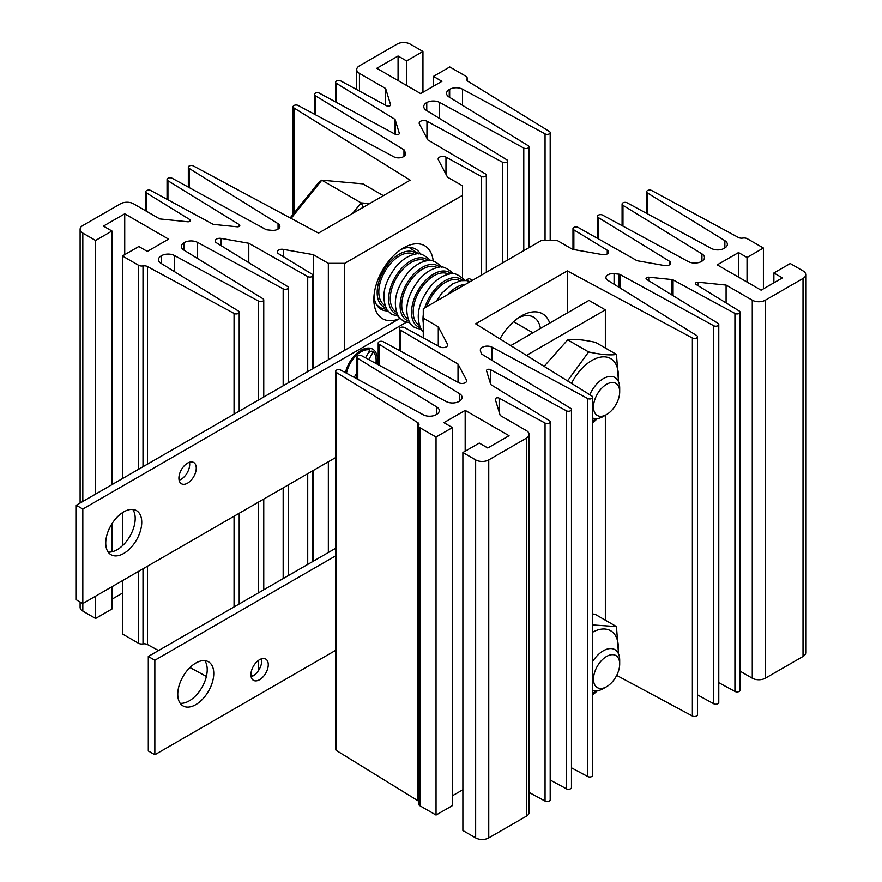 <?xml version="1.0" encoding="UTF-8"?>
<svg xmlns="http://www.w3.org/2000/svg" width="882" height="882" viewBox="0 0 882 882"><rect width="100%" height="100%" fill="white"/><g stroke="black" fill="none" stroke-linecap="round" stroke-linejoin="round"><path stroke-width="1.32" d="M365.49 357.805L369.977 350.011L368.676 349.261A21.3 12.293 120 0 0 360.407 350.683M369.977 350.011A21.3 12.293 120 0 0 350.43 363.031A21.3 12.293 120 0 0 346.505 373.218M354.189 377.375L356.923 372.634M375.93 363.461A21.3 12.293 120 0 0 373.218 351.885L368.775 359.591M368.599 352.414L371.917 351.135L373.218 351.885M544.095 366.339L567.721 339.868C573.708 338.809 582.98 339.636 595.548 342.359L616.463 354.432L618.514 381.719M592.748 420.99A37.386 21.587 120 0 0 596.133 418.663M618.028 380.737A37.386 21.587 120 0 0 591.932 360.429A37.386 21.587 120 0 0 571.503 383.361M597.412 418.564L592.748 422.787M567.534 380.903L588.636 351.951C601.16 354.663 610.432 355.49 616.463 354.432M588.636 351.951L567.721 339.868M592.748 624.941L616.463 626.595L595.548 614.522L592.748 613.938M616.463 626.595L618.514 653.882M592.748 694.939L597.412 690.727M592.748 632.129A37.386 21.587 -60 0 1 618.028 652.901M596.133 690.815A37.386 21.587 -60 0 1 592.748 693.142M399.226 318.799A42.127 24.321 -60 0 1 373.847 299.439A42.127 24.321 -60 0 1 403.636 247.842A42.127 24.321 -60 0 1 433.205 260.962M373.968 296.198A34.718 20.043 120 0 0 381.035 309.284A34.718 20.043 120 0 0 387.705 310.905M189.211 168.462L278.05 223.653A6.946 4.013 180 0 1 279.903 226.376A6.946 4.013 180 0 1 271.755 230.323L267.07 229.849A2.315 1.334 180 0 1 265.879 229.507L172.188 178.285A3.01 1.742 0 0 0 168.914 177.91A3.01 1.742 0 0 0 167.051 179.52A3.01 1.742 0 0 0 167.933 180.744L239.176 224.568A2.315 1.334 180 0 1 239.805 225.483A2.315 1.334 180 0 1 237.093 226.795L213.962 224.447A2.315 1.334 180 0 1 212.782 224.105L150.91 190.578A3.01 1.742 0 0 0 147.636 190.192A3.01 1.742 0 0 0 145.773 191.802A3.01 1.742 0 0 0 146.655 193.026L189.74 219.53A2.315 1.334 180 0 1 190.369 220.445A2.315 1.334 180 0 1 187.657 221.768L159.752 218.923L133.568 203.808A9.261 5.347 0 0 0 120.47 203.808L82.82 225.538A9.261 5.347 0 0 0 80.108 229.32A9.261 5.347 0 0 0 82.82 233.102L95.587 240.466L111.959 231.018L103.448 226.101L124.726 213.819L168.594 239.143L147.316 251.436L138.805 246.519L122.433 255.967L138.474 265.228A4.631 2.668 0 0 0 143.005 265.912A4.631 2.668 180 0 1 147.426 266.529L234.061 313.419A3.01 1.742 0 0 0 237.346 313.805A3.01 1.742 0 0 0 239.198 312.195A3.01 1.742 0 0 0 238.316 310.971L160.976 263.332A9.261 5.347 180 0 1 158.473 259.683A9.261 5.347 180 0 1 161.185 255.901L161.593 255.659A9.261 5.347 180 0 1 174.482 255.548L258.613 301.137A3.01 1.742 0 0 0 261.899 301.512A3.01 1.742 0 0 0 263.751 299.913A3.01 1.742 0 0 0 262.869 298.678L183.897 250.102A9.261 5.347 180 0 1 181.383 246.442A9.261 5.347 180 0 1 184.095 242.671A9.592 5.535 180 0 1 197.392 242.318L283.166 288.855A3.01 1.742 0 0 0 286.452 289.23A3.01 1.742 0 0 0 288.304 287.62A3.01 1.742 0 0 0 287.422 286.396L216.443 242.793A4.631 2.668 180 0 1 215.186 240.962A4.631 2.668 180 0 1 221.173 238.405L248.79 243.278L307.719 276.573A3.01 1.742 0 0 0 310.993 276.948A3.01 1.742 0 0 0 312.856 275.338A3.01 1.742 0 0 0 311.974 274.115L278.58 253.762A4.631 2.668 180 0 1 277.312 251.921A4.631 2.668 180 0 1 283.287 249.363L313.33 254.666L328.347 263.343L344.708 263.343L462.554 195.297L462.554 185.848L447.538 177.183L438.365 159.84A4.631 2.668 180 0 1 438.156 159.058A4.631 2.668 180 0 1 440.956 156.599A4.631 2.668 180 0 1 445.972 157.117L481.219 176.4A3.01 1.742 0 0 0 484.494 176.775A3.01 1.742 0 0 0 486.357 175.165A3.01 1.742 0 0 0 485.475 173.941L427.814 139.918L419.369 123.976A4.631 2.668 180 0 1 419.171 123.193A4.631 2.668 180 0 1 421.96 120.735A4.631 2.668 180 0 1 426.965 121.242L502.497 162.222A3.01 1.742 0 0 0 505.772 162.597A3.01 1.742 0 0 0 507.635 160.998A3.01 1.742 0 0 0 506.753 159.763L426.149 110.25A9.592 5.535 180 0 1 423.768 106.59A9.592 5.535 180 0 1 426.756 102.577A9.261 5.347 180 0 1 439.633 102.455L523.776 148.055A3.01 1.742 0 0 0 527.05 148.43A3.01 1.742 0 0 0 528.913 146.82A3.01 1.742 0 0 0 528.031 145.596L449.059 97.02A9.261 5.347 180 0 1 446.546 93.36A9.261 5.347 180 0 1 449.258 89.578L449.677 89.336A9.261 5.347 180 0 1 462.554 89.225L545.054 133.877A3.01 1.742 0 0 0 548.328 134.251A3.01 1.742 0 0 0 550.192 132.642A3.01 1.742 0 0 0 549.31 131.418L468.088 81.398A4.631 2.668 180 0 1 466.843 79.578A4.631 2.668 180 0 1 467.019 78.851A4.631 2.668 0 0 0 467.184 78.123A4.631 2.668 0 0 0 465.828 76.227L449.787 66.966L433.426 76.414L441.937 81.331L420.659 93.613L376.79 68.289L398.069 56.007L406.58 60.924L422.952 51.476L410.185 44.1A9.261 5.347 0 0 0 397.087 44.1L359.437 65.83A9.261 5.347 0 0 0 356.725 69.612A9.261 5.347 0 0 0 359.437 73.393L385.632 88.52L390.55 104.627A2.315 1.334 180 0 1 390.583 104.859A2.315 1.334 180 0 1 389.194 106.083A2.315 1.334 180 0 1 386.691 105.829L340.783 80.957A3.01 1.742 0 0 0 337.497 80.582A3.01 1.742 0 0 0 335.645 82.18A3.01 1.742 0 0 0 336.527 83.415L394.596 119.136A2.315 1.334 180 0 1 395.191 119.809L399.27 133.16A2.315 1.334 180 0 1 399.303 133.391A2.315 1.334 180 0 1 397.903 134.626A2.315 1.334 180 0 1 395.401 134.373L319.505 93.238A3.01 1.742 0 0 0 316.219 92.864A3.01 1.742 0 0 0 314.367 94.473A3.01 1.742 0 0 0 315.249 95.697L403.956 149.786A2.315 1.334 180 0 1 404.551 150.469L405.378 153.181A6.946 4.013 180 0 1 405.488 153.876A6.946 4.013 180 0 1 401.31 157.547A6.946 4.013 180 0 1 393.813 156.809L298.226 105.52A3.01 1.742 0 0 0 294.941 105.145A3.01 1.742 0 0 0 293.089 106.755A3.01 1.742 0 0 0 293.971 107.979L410.185 180.182L318.523 233.102L193.467 166.003A3.01 1.742 0 0 0 190.192 165.629A3.01 1.742 0 0 0 188.329 167.227A3.01 1.742 0 0 0 189.211 168.462L189.211 187.59M167.933 180.744L167.933 199.795M146.655 193.026L146.655 211.36M80.108 601.976L80.108 607.323A9.261 5.347 0 0 0 82.82 611.105L95.587 618.469L111.959 609.021L111.959 586.717M95.587 240.466L95.587 494.107M95.587 596.166L95.587 618.469M111.959 231.018L111.959 484.659M111.959 523.754L111.959 551.801M111.959 599.198L122.433 593.145M124.726 213.819L124.726 254.644M122.433 255.967L122.433 478.606M122.433 512.685L122.433 545.749M122.433 580.665L122.433 633.971L138.474 643.232A4.631 2.668 0 0 0 143.005 643.915A4.631 2.668 180 0 1 147.426 644.533L158.54 650.541M189.95 667.542L206.377 676.439M234.061 313.419L234.061 414.165M234.061 516.224L234.061 606.937M250.929 674.973L252.869 676.031M258.613 301.137L258.613 399.987M258.613 502.045L258.613 592.77M258.613 660.309L258.613 670.386M184.095 242.671L184.095 250.234M197.392 242.318L197.392 258.404M283.166 288.855L283.166 385.809M283.166 487.867L283.166 578.592M248.79 243.278L248.79 262.66M307.719 276.573L307.719 371.631M307.719 473.7L307.719 564.414M313.33 254.666L313.33 368.4M313.33 470.459L313.33 561.184M328.347 263.343L328.347 359.724M328.347 461.793L328.347 552.507M344.708 263.343L344.708 350.275M462.554 195.297L462.554 277.742M481.219 176.4L481.219 275.25M502.497 162.222L502.497 262.957M426.756 102.577L426.756 110.614M523.776 148.055L523.776 250.675M545.054 133.877L545.054 240.654M433.426 76.414L433.426 86.249M398.069 56.007L398.069 80.582M406.58 60.924L406.58 85.488M422.952 51.476L422.952 92.29M385.632 88.52L385.632 105.256M336.527 83.415L336.527 102.466M315.249 95.697L315.249 114.66M293.971 107.979L293.971 213.201M420.493 254.104A34.718 20.043 120 0 0 415.753 249.143A34.718 20.043 120 0 0 400.891 249.573M345.435 372.645A23.152 13.362 -60 0 1 361.08 350.275A23.152 13.362 -60 0 1 377.441 359.735A23.152 13.362 -60 0 1 377.055 364.068M179.112 480.227A12.271 7.078 120 0 0 189.707 464.34A12.271 7.078 120 0 0 189.487 462.256M196.256 468.122A12.271 7.078 120 0 0 193.709 462.499A12.271 7.078 120 0 0 184.261 465.795A12.271 7.078 120 0 0 178.903 478.132A12.271 7.078 120 0 0 181.438 483.755A12.271 7.078 120 0 0 190.898 480.47A12.271 7.078 120 0 0 196.256 468.122M108.166 552.088A25.468 14.696 120 0 0 126.181 541.702A25.468 14.696 120 0 0 135.2 518.484A25.468 14.696 120 0 0 132.774 509.465M141.748 522.265A25.468 14.696 120 0 0 136.478 510.612A25.468 14.696 120 0 0 116.854 517.436A25.468 14.696 120 0 0 105.741 543.058A25.468 14.696 120 0 0 111.011 554.712A25.468 14.696 120 0 0 130.635 547.898A25.468 14.696 120 0 0 141.748 522.265M406.293 322.283L82.82 509.035L82.82 603.542L335.645 457.571M472.377 280.344L469.103 278.458L465.608 280.476M399.91 318.402L76.271 505.254L76.271 599.76L82.82 603.542L82.82 611.105M82.82 509.035L76.271 505.254M499.962 338.92A42.127 24.321 -60 0 1 521.483 315.877A42.127 24.321 -60 0 1 549.74 323.077M540.434 328.446A34.718 20.043 120 0 0 533.61 317.189A34.718 20.043 120 0 0 518.737 317.608M591.866 396.018A3.01 1.742 180 0 1 592.748 397.242A3.01 1.742 180 0 1 590.885 398.851A3.01 1.742 180 0 1 587.61 398.477L492.024 347.188A6.946 4.013 0 0 0 484.516 346.45A6.946 4.013 0 0 0 480.348 350.121A6.946 4.013 0 0 0 480.458 350.815L481.285 353.528A2.315 1.334 0 0 0 481.881 354.211L570.588 408.3A3.01 1.742 180 0 1 571.47 409.524A3.01 1.742 180 0 1 569.607 411.133A3.01 1.742 180 0 1 566.332 410.758L490.436 369.624A2.315 1.334 0 0 0 487.933 369.371A2.315 1.334 0 0 0 486.533 370.605A2.315 1.334 0 0 0 486.566 370.837L490.646 384.188A2.315 1.334 0 0 0 491.241 384.872L549.31 420.582A3.01 1.742 180 0 1 550.192 421.817A3.01 1.742 180 0 1 548.328 423.415A3.01 1.742 180 0 1 545.054 423.04L499.146 398.168A2.315 1.334 0 0 0 496.643 397.914A2.315 1.334 0 0 0 495.254 399.138A2.315 1.334 0 0 0 495.287 399.37L500.204 415.477L526.389 430.603A9.261 5.347 180 0 1 529.101 434.385A9.261 5.347 180 0 1 526.389 438.167L488.749 459.897A9.261 5.347 180 0 1 475.652 459.897L462.885 452.521L479.257 443.073L487.768 447.99L509.046 435.708L465.178 410.384L443.9 422.665L452.411 427.583L436.039 437.031L419.997 427.77A4.631 2.668 180 0 1 418.641 425.874A4.631 2.668 180 0 1 418.818 425.146A4.631 2.668 0 0 0 418.994 424.429A4.631 2.668 0 0 0 417.748 422.599L336.527 372.579A3.01 1.742 180 0 1 335.645 371.355A3.01 1.742 180 0 1 337.497 369.745A3.01 1.742 180 0 1 340.783 370.12L423.283 414.783A9.261 5.347 0 0 0 436.16 414.661L436.579 414.419A9.261 5.347 0 0 0 439.291 410.637A9.261 5.347 0 0 0 436.777 406.977L357.805 358.401A3.01 1.742 180 0 1 356.923 357.177A3.01 1.742 180 0 1 358.776 355.567A3.01 1.742 180 0 1 362.061 355.953L446.193 401.542A9.261 5.347 0 0 0 459.081 401.42A9.592 5.535 0 0 0 462.069 397.407A9.592 5.535 0 0 0 459.687 393.747L379.084 344.234A3.01 1.742 180 0 1 378.202 342.999A3.01 1.742 180 0 1 380.054 341.4A3.01 1.742 180 0 1 383.339 341.775L458.872 382.755A4.631 2.668 0 0 0 463.877 383.262A4.631 2.668 0 0 0 466.666 380.803A4.631 2.668 0 0 0 466.468 380.021L458.023 364.079L400.362 330.055A3.01 1.742 180 0 1 399.48 328.832A3.01 1.742 180 0 1 401.332 327.222A3.01 1.742 180 0 1 404.618 327.597L439.864 346.88A4.631 2.668 0 0 0 444.881 347.398A4.631 2.668 0 0 0 447.681 344.939A4.631 2.668 0 0 0 447.472 344.156L438.288 326.814L423.272 318.148L423.272 308.7L541.129 240.654L557.49 240.654L572.506 249.33L602.538 254.633A4.631 2.668 0 0 0 608.525 252.076A4.631 2.668 0 0 0 607.257 250.234L573.862 229.882A3.01 1.742 180 0 1 572.98 228.659A3.01 1.742 180 0 1 574.832 227.049A3.01 1.742 180 0 1 578.118 227.424L637.047 260.719L664.664 265.592A4.631 2.668 0 0 0 670.651 263.034A4.631 2.668 0 0 0 669.394 261.204L598.415 217.6A3.01 1.742 180 0 1 597.533 216.377A3.01 1.742 180 0 1 599.385 214.767A3.01 1.742 180 0 1 602.671 215.142L688.445 261.678A9.592 5.535 0 0 0 701.73 261.326A9.261 5.347 0 0 0 704.442 257.555A9.261 5.347 0 0 0 701.94 253.895L622.968 205.319A3.01 1.742 180 0 1 622.086 204.084A3.01 1.742 180 0 1 623.938 202.485A3.01 1.742 180 0 1 627.223 202.86L711.355 248.459A9.261 5.347 0 0 0 724.243 248.338L724.651 248.096A9.261 5.347 0 0 0 727.363 244.314A9.261 5.347 0 0 0 724.861 240.665L647.52 193.026A3.01 1.742 180 0 1 646.638 191.802A3.01 1.742 180 0 1 648.491 190.192A3.01 1.742 180 0 1 651.776 190.578L738.399 237.467A4.631 2.668 0 0 0 742.831 238.085A4.631 2.668 180 0 1 747.363 238.768L763.404 248.029L747.032 257.478L738.521 252.561L717.242 264.854L761.111 290.178L782.389 277.896L773.878 272.979L790.25 263.531L803.017 270.895A9.261 5.347 180 0 1 805.729 274.677A9.261 5.347 180 0 1 803.017 278.458L765.367 300.189A9.261 5.347 180 0 1 752.269 300.189L726.084 285.073L698.18 282.229A2.315 1.334 0 0 0 695.468 283.552A2.315 1.334 0 0 0 696.085 284.467L739.182 310.971A3.01 1.742 180 0 1 740.053 312.195A3.01 1.742 180 0 1 738.201 313.805A3.01 1.742 180 0 1 734.927 313.419L673.054 279.892A2.315 1.334 0 0 0 671.875 279.55L648.744 277.202A2.315 1.334 0 0 0 646.032 278.514A2.315 1.334 0 0 0 646.66 279.429L717.904 323.253A3.01 1.742 180 0 1 718.775 324.477A3.01 1.742 180 0 1 716.923 326.086A3.01 1.742 180 0 1 713.648 325.712L619.958 274.489A2.315 1.334 0 0 0 618.767 274.148L614.081 273.674A6.946 4.013 0 0 0 605.934 277.621A6.946 4.013 0 0 0 607.786 280.344L696.626 335.535A3.01 1.742 180 0 1 697.497 336.77A3.01 1.742 180 0 1 695.644 338.368A3.01 1.742 180 0 1 692.37 337.993L567.313 270.895L475.652 323.815L591.866 396.018M592.748 397.242L592.748 775.245A3.01 1.742 180 0 1 590.885 776.855A3.01 1.742 180 0 1 587.61 776.48L587.61 398.477M587.61 776.48L571.47 767.814M571.47 409.524L571.47 787.527A3.01 1.742 180 0 1 569.607 789.136A3.01 1.742 180 0 1 566.332 788.762L566.332 410.758M566.332 788.762L550.192 780.008M550.192 421.817L550.192 799.82A3.01 1.742 180 0 1 548.328 801.418A3.01 1.742 180 0 1 545.054 801.043L545.054 423.04M545.054 801.043L529.101 792.4M529.101 434.385L529.101 812.388A9.261 5.347 180 0 1 526.389 816.17L488.749 837.9A9.261 5.347 180 0 1 475.652 837.9L462.885 830.524L462.885 452.521M465.178 451.198L465.178 410.384M462.885 789.71L452.411 795.751M436.039 437.031L436.039 815.034L452.411 805.586L452.411 427.583M436.039 815.034L419.997 805.773A4.631 2.668 180 0 1 418.641 803.877L418.641 425.874M418.641 801.407A4.631 2.668 0 0 0 417.748 800.602L336.527 750.582L336.527 372.579M336.527 750.582A3.01 1.742 180 0 1 335.645 749.358L335.645 371.355M357.805 379.337L357.805 358.401M459.687 401.067L459.687 393.747M379.084 365.17L379.084 344.234M458.023 382.292L458.023 364.079M400.362 351.003L400.362 330.055M438.288 346.02L438.288 326.814M423.272 337.806L423.272 318.148M573.862 249.562L573.862 229.882M598.415 238.901L598.415 217.6M622.968 226.156L622.968 205.319M647.52 213.863L647.52 193.026M763.404 288.855L763.404 248.029M747.032 282.053L747.032 257.478M738.521 277.135L738.521 252.561M773.878 282.802L773.878 272.979M805.729 274.677L805.729 652.68A9.261 5.347 180 0 1 803.017 656.462L765.367 678.192A9.261 5.347 180 0 1 752.269 678.192L740.053 671.147M726.084 302.912L726.084 285.073M740.053 312.195L740.053 690.198A3.01 1.742 180 0 1 738.201 691.808A3.01 1.742 180 0 1 734.927 691.422L734.927 313.419M734.927 691.422L718.775 682.679M718.775 324.477L718.775 702.48A3.01 1.742 180 0 1 716.923 704.09A3.01 1.742 180 0 1 713.648 703.715L713.648 325.712M713.648 703.715L697.497 694.884M697.497 336.77L697.497 714.773A3.01 1.742 180 0 1 695.644 716.371A3.01 1.742 180 0 1 692.37 715.997L692.37 337.993M567.313 312.923L567.313 270.895M692.37 715.997L616.683 675.392M268.271 664.686A12.271 7.078 -60 0 1 262.913 677.023A12.271 7.078 -60 0 1 253.465 680.32A12.271 7.078 -60 0 1 250.918 674.697A12.271 7.078 -60 0 1 256.276 662.349A12.271 7.078 -60 0 1 265.736 659.063A12.271 7.078 -60 0 1 268.271 664.686M261.513 658.81A12.271 7.078 -60 0 1 261.722 660.905A12.271 7.078 -60 0 1 251.138 676.781M213.764 673.473A25.468 14.696 -60 0 1 202.651 699.095A25.468 14.696 -60 0 1 183.026 705.92A25.468 14.696 -60 0 1 177.756 694.255A25.468 14.696 -60 0 1 188.869 668.633A25.468 14.696 -60 0 1 208.494 661.809A25.468 14.696 -60 0 1 213.764 673.473M204.789 660.662A25.468 14.696 -60 0 1 207.215 669.692A25.468 14.696 -60 0 1 198.207 692.91A25.468 14.696 -60 0 1 180.182 703.285M335.645 650.354L154.846 754.738L148.297 750.957L148.297 656.462L335.645 548.295M154.846 754.738L154.846 660.243L335.645 555.858M148.297 656.462L154.846 660.243M510.722 345.601L588.978 300.42L605.35 309.869L605.35 348.015M605.35 415.257L605.35 620.178M526.488 355.402L605.35 309.869M383.361 195.661L362.899 183.853L321.798 180.182L291.093 218.383M352.568 213.444L361.08 202.86L321.798 180.182L318.523 182.651L290.189 217.898M363.362 207.215L361.08 202.86L369.58 203.621M603.321 416.425L606.596 414.54A18.522 10.694 120 0 0 619.693 391.862A18.522 10.694 120 0 0 606.596 384.298A18.522 10.694 120 0 0 593.498 406.977A18.522 10.694 120 0 0 606.596 414.54L603.321 416.425A23.152 13.362 -60 0 1 592.748 418.057M589.782 394.728A23.152 13.362 -60 0 1 603.321 378.632A23.152 13.362 -60 0 1 614.897 377.485A23.152 13.362 -60 0 1 619.693 388.08L619.693 391.862M595.262 685.689A18.522 10.694 120 0 0 606.596 686.703A18.522 10.694 120 0 0 619.693 664.025A18.522 10.694 120 0 0 617.94 657.476A18.522 10.694 120 0 0 600.047 662.261A18.522 10.694 120 0 0 595.262 685.689M592.748 661.368A23.152 13.362 -60 0 1 614.897 649.648A23.152 13.362 -60 0 1 617.499 652.052A23.152 13.362 -60 0 1 619.693 660.243L619.693 664.025M606.596 686.703L603.321 688.588A23.152 13.362 -60 0 1 592.748 690.22M278.05 223.653L278.05 229.111M239.176 224.568L239.176 226.398M189.74 219.53L189.74 221.36M82.82 233.102L82.82 501.483M138.474 265.228L138.474 469.345M138.474 571.404L138.474 643.232M143.005 265.912L143.005 466.732M143.005 568.791L143.005 643.915M147.426 266.529L147.426 464.175M147.426 566.233L147.426 644.533M161.185 255.901L161.185 263.464M161.593 255.659L161.593 263.718M174.482 255.548L174.482 271.645M221.173 238.405L221.173 245.692M283.287 249.363L283.287 256.629M445.972 157.117L445.972 174.217M426.965 121.242L426.965 138.32M439.633 102.455L439.633 118.53M449.258 89.578L449.258 97.141M449.677 89.336L449.677 97.395M462.554 89.225L462.554 105.322M467.019 78.851L467.019 80.295M359.437 73.393L359.437 91.066M394.596 119.136L394.596 133.932M395.191 119.809L395.191 134.251M403.956 149.786L403.956 156.39M404.551 150.469L404.551 155.882M405.378 153.181L405.378 154.57M492.024 360.396L492.024 347.188M490.436 383.483L490.436 369.624M499.146 412.026L499.146 398.168M526.389 816.17L526.389 438.167M488.749 837.9L488.749 459.897M475.652 837.9L475.652 459.897M419.997 805.773L419.997 427.77M417.748 800.602L417.748 422.599M436.777 414.297L436.777 406.977M466.468 381.586L466.468 380.021M447.472 345.722L447.472 344.156M607.257 253.917L607.257 250.234M669.394 264.865L669.394 261.204M701.94 261.204L701.94 253.895M724.861 247.974L724.861 240.665M803.017 656.462L803.017 278.458M765.367 678.192L765.367 300.189M752.269 678.192L752.269 300.189M698.18 285.746L698.18 282.229M673.054 295.668L673.054 279.892M671.875 294.941L671.875 279.55M648.744 280.719L648.744 277.202M619.958 287.907L619.958 274.489M618.767 287.168L618.767 274.148M614.081 284.258L614.081 273.674M419.204 325.238A29.459 17.012 -60 0 1 415.973 322.217A29.459 17.012 -60 0 1 421.287 288.072A29.459 17.012 -60 0 1 448.662 274.225M407.749 318.623A29.459 17.012 -60 0 1 404.518 315.602A29.459 17.012 -60 0 1 409.832 281.468A29.459 17.012 -60 0 1 437.207 267.61M396.294 312.007A29.459 17.012 -60 0 1 393.052 308.987A29.459 17.012 -60 0 1 398.366 274.853A29.459 17.012 -60 0 1 425.741 260.995M384.828 305.392A29.459 17.012 -60 0 1 381.597 302.372A29.459 17.012 -60 0 1 386.911 268.238A29.459 17.012 -60 0 1 414.286 254.38M426.734 306.704A29.459 17.012 -60 0 1 460.117 280.84M453.546 291.214A29.459 17.012 -60 0 1 460.294 287.323M420.152 327.652A31.322 18.081 -60 0 1 414.507 323.451A31.322 18.081 -60 0 1 421.353 285.459A31.322 18.081 -60 0 1 451.22 273.839M408.697 321.037A31.322 18.081 -60 0 1 403.052 316.836A31.322 18.081 -60 0 1 409.898 278.844A31.322 18.081 -60 0 1 439.765 267.224M397.242 314.422A31.322 18.081 -60 0 1 391.586 310.221A31.322 18.081 -60 0 1 398.443 272.229A31.322 18.081 -60 0 1 428.31 260.609M385.787 307.807A31.322 18.081 -60 0 1 380.131 303.606A31.322 18.081 -60 0 1 386.978 265.614A31.322 18.081 -60 0 1 416.844 253.994M423.272 322.9A31.322 18.081 -60 0 1 423.272 314.764M424.804 307.818A31.322 18.081 -60 0 1 462.675 280.454M447.582 294.665A31.322 18.081 -60 0 1 465.619 284.258M188.329 167.227L188.329 187.116M167.051 179.52L167.051 199.321M145.773 191.802L145.773 210.853M80.108 229.32L80.108 503.049M239.198 312.195L239.198 411.199M239.198 513.258L239.198 603.972M263.751 299.913L263.751 397.021M263.751 499.08L263.751 589.804M288.304 287.62L288.304 382.843M288.304 484.902L288.304 575.626M312.856 275.338L312.856 368.665M312.856 470.734L312.856 561.448M486.357 175.165L486.357 272.284M507.635 160.998L507.635 259.992M528.913 146.82L528.913 247.71M550.192 132.642L550.192 240.654M467.184 78.123L467.184 80.593M356.725 69.612L356.725 89.6M335.645 82.18L335.645 101.992M314.367 94.473L314.367 114.186M293.089 106.755L293.089 214.293M356.923 378.863L356.923 357.177M378.202 364.696L378.202 342.999M399.48 350.529L399.48 328.832M572.98 249.408L572.98 228.659M597.533 238.394L597.533 216.377M622.086 225.682L622.086 204.084M646.638 213.378L646.638 191.802M464.704 280.41L464.285 279.781C458.012 274.17 453.083 272.262 449.478 274.059C442.742 275.416 436.425 279.517 430.526 286.385C418.134 302.581 415.146 317.134 421.552 330.055L423.272 332.095M453.249 273.795L452.819 273.166C446.557 267.555 441.628 265.647 438.012 267.444C431.287 268.801 424.97 272.902 419.071 279.77C406.679 295.966 403.691 310.519 410.097 323.44L414.496 327.531L421.133 329.427M441.794 267.18L441.364 266.551C435.102 260.94 430.162 259.032 426.557 260.829C419.832 262.186 413.515 266.287 407.616 273.155C395.224 289.351 392.236 303.904 398.642 316.825L403.041 320.916L409.678 322.812M430.328 260.565L429.909 259.936C423.647 254.325 418.707 252.417 415.102 254.214C408.366 255.571 402.06 259.672 396.15 266.54C383.769 282.736 380.77 297.289 387.187 310.21L391.586 314.301L398.212 316.197M376.36 304.444L380.131 307.686L386.757 309.582M418.873 253.95L409.226 247.522M436.215 301.225L441.981 293L452.587 283.872L460.933 280.674L466.479 280.586L470.106 281.667M532.882 332.801L513.589 321.665"/></g></svg>
